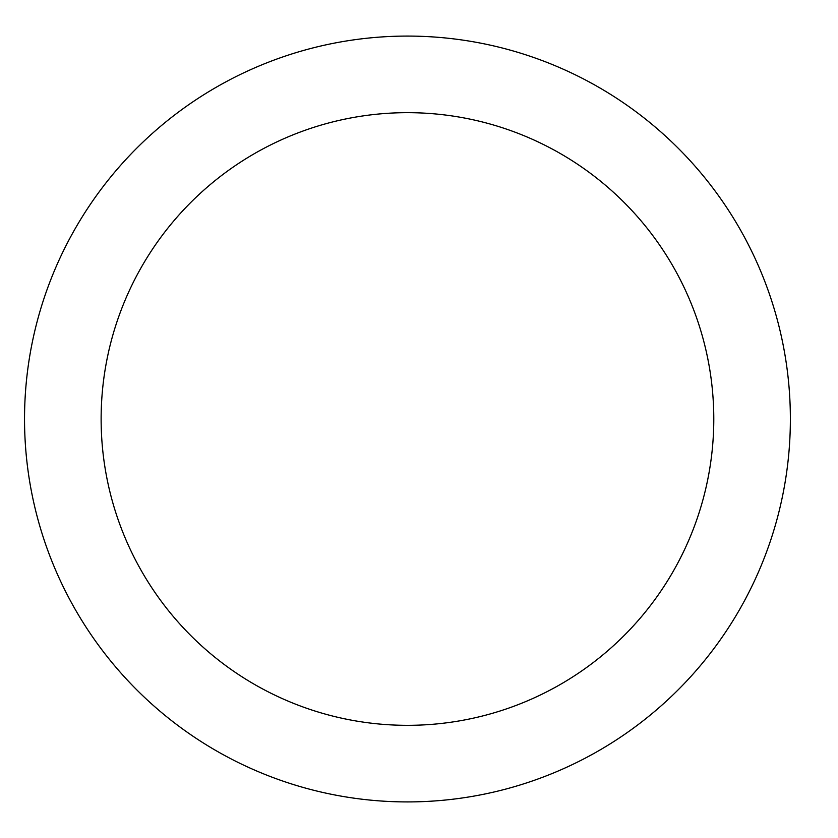 <?xml version="1.0" encoding="UTF-8"?>
<svg xmlns="http://www.w3.org/2000/svg" width="838" height="838" viewBox="0 0 838 838"><rect width="100%" height="100%" fill="white"/><g stroke="black" fill="none" stroke-linecap="round" stroke-linejoin="round"><path stroke-width="1.26" d="M790.37 419A382.914 382.914 0 0 0 215.995 87.382A382.914 382.914 0 0 0 215.995 750.618A382.914 382.914 0 0 0 790.37 419A382.914 382.914 0 0 0 215.995 87.382A382.914 382.914 0 0 0 215.995 750.618A382.914 382.914 0 0 0 790.37 419M713.787 419A306.331 306.331 0 0 0 254.291 153.71A306.331 306.331 0 0 0 254.291 684.29A306.331 306.331 0 0 0 713.787 419"/></g></svg>
